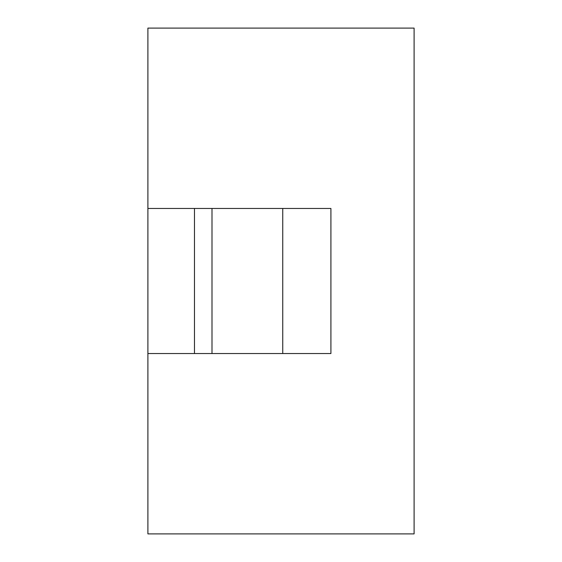 <?xml version="1.0" encoding="UTF-8"?>
<svg xmlns="http://www.w3.org/2000/svg" width="562" height="562" viewBox="0 0 562 562"><rect width="100%" height="100%" fill="white"/><g stroke="black" fill="none" stroke-linecap="round" stroke-linejoin="round"><path stroke-width="0.84" d="M147.897 533.9L414.103 533.9L414.103 28.1L147.897 28.1L147.897 533.9M147.897 353.54L330.913 353.54L330.913 208.46L147.897 208.46M194.48 353.54L194.48 208.46M282.742 353.54L282.742 208.46M212 353.54L212 208.46"/></g></svg>
